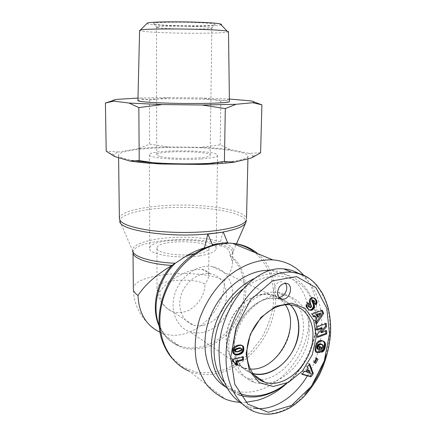 <?xml version="1.0" encoding="UTF-8"?>
<svg xmlns="http://www.w3.org/2000/svg" width="436" height="436" viewBox="0 0 436 436"><rect width="100%" height="100%" fill="white"/><g stroke="black" fill="none" stroke-linecap="round" stroke-linejoin="round"><path stroke-width="0.33" stroke-dasharray="2.18 1.64" d="M227.81 243.119L220.262 243.604L212.594 245.234L204.43 247.85M222.992 232.001L219.984 243.642M219.967 243.708L219.439 245.746L227.777 243.13M160.072 332.237L161.233 332.717C189.099 344.576 225.063 313.533 224.491 280.73C229.968 273.786 232.628 267.595 232.475 262.145L229.957 255.082C229.816 249.626 226.311 246.514 219.439 245.746M213.095 163.184L217.074 162.928C236.399 161.418 246.694 159.271 247.97 156.491C249.299 151.766 218.774 147.771 185.611 147.401C152.464 146.959 119.9 150.186 118.565 154.905C118.178 157.096 124.031 159.102 136.136 160.928M224.491 280.73C201.585 268.091 133.868 273.132 133.34 288.458C133.252 306.949 144.512 324.82 161.233 332.717L179.071 345.688C198.903 353.329 224.191 341.007 236.361 319.375C248.694 297.826 246.482 270.086 230.546 256.591L232.644 253.365C232.922 249.643 228.497 246.454 219.368 243.8M287.171 383.026C318.367 355.018 327.147 301.396 303.679 275.274M239.8 402.308L245.844 402.297M199.574 255.867C178.041 259.327 147.613 254.27 149.728 248.046C150.197 236.917 218.807 237.756 216.131 248.858C215.368 251.883 209.847 254.221 199.574 255.867M200.565 158.971C178.433 160.59 147.139 157.832 149.335 154.693C149.859 149.074 220.169 149.935 217.526 155.527C216.763 157.053 211.111 158.203 200.565 158.971M195.884 254.117C179.043 256.788 155.309 252.858 156.927 247.959C157.2 239.26 211.166 239.92 208.986 248.596C208.37 250.994 203.999 252.836 195.884 254.117M159.772 291.771C157.805 290.529 156.884 289.226 157.009 287.864L157.009 287.864C157.004 279.923 193.426 277.22 204.953 284.065C205.024 296.916 194.625 310.23 182.646 312.285C179.267 312.923 176.03 312.743 172.929 311.762C164.617 308.628 160.23 301.963 159.772 291.771C165.729 282.354 183.409 271.339 195.742 269.622L201.879 269.383C206.146 269.944 208.397 271.808 208.642 274.98C208.751 277.607 207.52 280.637 204.953 284.065M203.171 332.379C198.516 333.349 194.058 333.131 189.807 331.725C176.291 327.343 169.337 309.631 175.163 292.785C180.831 275.895 197.84 264.091 212.016 266.538C225.821 268.745 234.508 283.177 232.257 298.905C230.115 314.634 217.482 329.382 203.171 332.379M258.254 368.365C253.223 369.619 248.422 369.537 243.86 368.12C229.347 363.711 222.093 344.02 228.72 324.847C235.178 305.631 253.834 291.848 269.039 294.213C283.858 296.317 292.845 312.247 290.114 329.905C287.504 347.563 273.704 364.48 258.254 368.365M203.252 325.403C199.759 326.106 196.413 325.959 193.213 324.967C182.395 321.67 176.803 307.642 181.414 294.327C185.894 280.975 199.432 271.661 210.643 273.797C221.325 275.694 228.006 287.035 226.148 299.352C224.377 311.675 214.419 323.136 203.252 325.403M159.423 26.612L156.459 27.266L157.216 27.566C163.031 29.125 207.645 29.67 211.46 28.231L211.825 27.942C212.621 26.552 170.585 25.457 159.423 26.612M156.251 22.835C162.813 22.165 179.845 22.002 194.282 22.492C209.689 23.103 216.561 23.86 214.894 24.759C210.408 26.536 160.584 25.926 153.859 24.013C152.115 23.577 152.916 23.179 156.251 22.835M146.85 23.615C148.474 24.427 155.194 25.097 167.01 25.631C188.248 26.596 217.842 26.209 221.117 24.825M159.592 156.361C157.549 155.826 156.595 155.27 156.726 154.698C157.031 150.3 212.359 150.976 210.185 155.352C210.871 158.671 170.362 159.554 159.592 156.361M250.139 100.814L254.03 101.937M229.38 99.037L201.612 97.996L220.845 100.945L231.26 99.141M113.017 100.563L118.069 99.288M149.406 100.122L168.71 97.615L138.294 98.062L149.406 100.122L149.586 144.109L138.653 148.611C147.586 147.739 157.587 147.194 168.645 146.97L149.586 144.109M137.989 98.084L138.294 98.062M168.71 97.615L201.612 97.996M137.929 100.569C139.335 99.653 147.684 99.065 162.982 98.803C190.325 98.313 228.459 99.762 229.412 101.484M260.603 152.802L248.896 153.347C251.447 154.306 252.722 155.292 252.717 156.317L251.452 157.946M230.328 149.586L220.158 144.866L201.1 147.319C212.027 147.777 221.771 148.534 230.328 149.586L248.896 153.347M114.532 156.508L113.943 154.622C114.466 153.685 116.063 152.796 118.739 151.968L106.204 151.161M138.653 148.611L118.739 151.968M201.1 147.319L168.645 146.97M228.508 31.79C227.641 33.3 190.499 33.719 163.892 32.662C149.014 32.079 140.921 31.37 139.596 30.525M220.158 144.866L220.845 100.945M290.294 304.835C286.675 301.298 282.321 299.151 277.225 298.393L268.456 298.665C253.692 301.407 238.999 317.108 235.118 334.886C231.14 352.67 238.623 369.178 251.741 373.189L252.766 373.483M285.297 304.813C281.329 298.971 275.901 295.499 269.007 294.404L260.319 294.638C245.697 297.281 231.2 312.672 227.396 330.161C223.499 347.645 230.944 363.929 243.947 367.946L250.128 369.041M287.122 383.048C297.298 374.453 305.053 363.766 310.377 350.985L313.697 341.257C323.163 308.879 307.843 275.677 279.296 273.601C271.203 272.903 262.903 274.527 254.39 278.468M227.418 388.383L238.078 394.575L231.538 389.73C239.773 392.732 248.471 393.01 257.627 390.552C282.997 383.631 304.889 355.64 308.546 327.065C312.399 298.491 297.107 272.832 272.157 270.505L270.598 270.396M238.874 393.114C233.249 390.765 228.404 387.103 224.349 382.127M242.618 289.291C261.747 273.574 285.209 272.031 299.859 283.836C314.541 295.668 319.681 319.048 313.506 341.731L310.279 351.198C304.862 364.174 296.921 374.895 286.463 383.358M225.826 386.994L231.538 389.73M261.251 379.832C282.539 377.799 302.884 352.315 303.407 328.27C304.361 309.865 293.946 294.316 278.228 292.496C256.068 288.49 228.502 316.928 228.758 345.138C229.151 362.539 235.854 373.717 248.874 378.666L259.796 379.969M252.88 373.636L251.583 373.265C240.122 368.987 234.23 359.22 233.909 343.971C233.723 319.397 257.79 294.632 277.138 298.262C282.354 299.014 286.801 301.211 290.48 304.851M235.93 365.112L235.026 364.496L235.669 364.343M242.574 357.171L242.596 356.354L232.47 358.763L233.374 359.373M243.511 356.948L242.596 356.354M233.26 361.7L234.181 362.578L235.026 364.496M234.546 362.589L233.636 361.978M234.884 362.926L233.974 362.316M235.086 363.188L234.181 362.578M235.32 363.57L234.415 362.954M235.544 364.022L234.633 363.406M235.74 364.534L234.835 363.924M234.873 351.231L236.993 351.263L239.985 350.348L241.032 349.187L240.792 348.119M236.078 351.95L235.168 351.362M236.394 351.999L235.484 351.411M236.808 351.994L235.898 351.405M237.309 351.945L236.399 351.356M237.909 351.852L236.993 351.263M238.596 351.705L237.685 351.116M238.661 351.688L237.745 351.1M239.359 351.514L238.443 350.925M239.964 351.323L239.048 350.74M240.476 351.138L239.56 350.549M240.901 350.931L239.985 350.348M241.228 350.729L240.312 350.141M241.266 350.697L240.35 350.113M241.708 350.261L240.792 349.677M241.947 349.77L241.032 349.187M241.985 349.449L241.07 348.865M241.887 348.936L240.966 348.353M242.193 345.53L240.149 344.772L237.02 345.268L234.001 346.98L233.598 347.47L234.508 348.053M242.334 345.568L241.413 344.99M241.953 345.459L241.032 344.881M241.539 345.377L240.618 344.805M241.064 345.35L240.149 344.772M240.563 345.35L239.642 344.778M240.002 345.405L239.086 344.827M239.397 345.497L238.481 344.92M238.754 345.628L237.838 345.05M238.459 345.694L237.544 345.116M237.936 345.846L237.02 345.268M237.418 346.031L236.503 345.454M236.912 346.238L235.996 345.661M236.41 346.473L235.5 345.895M236.339 346.506L235.429 345.922M235.822 346.805L234.906 346.228M235.364 347.132L234.454 346.549M234.911 347.563L234.001 346.98M234.366 348.25L233.456 347.666M234.072 348.784L233.162 348.201M233.827 349.394L232.917 348.811M233.789 349.525L232.879 348.942M233.663 350.059L232.753 349.47M233.576 350.658L232.666 350.07M233.543 351.318L232.633 350.729M233.543 351.852L232.639 351.258M233.598 352.462L232.693 351.868M233.696 353.018L232.791 352.424M233.849 353.498L232.944 352.904M234.061 353.912L233.151 353.318M234.617 354.561L233.707 353.967M234.688 354.621L233.783 354.021M234.546 354.495L234.099 354.201M242.372 345.59L242.1 345.416M317.266 330.063L316.264 329.551L317.223 329.202M321.348 327.709L316.46 333.638L316.618 336.81L317.572 336.456M317.463 334.15L316.46 333.638M317.615 337.328L316.618 336.81M325.708 331.12L325.67 330.259L320.591 332.123M326.678 330.766L325.67 330.259M325.381 323.888L325.343 323.043L316.105 326.368L316.264 329.551M326.357 323.534L325.343 323.043M317.108 326.869L316.105 326.368M320.226 341.186L319.223 340.658L318.4 341.034L316.029 343.557L315.114 346.266L314.808 349.111L315.353 351.863L316.182 351.874L315.19 351.34M319.806 341.355L318.809 340.827M319.397 341.562L318.4 341.034M319.196 341.677L318.198 341.148M318.771 341.966L317.773 341.437M318.378 342.287L317.381 341.759M318.018 342.652L317.021 342.124M317.675 343.061L316.678 342.527M317.359 343.503L316.367 342.974M317.261 343.666L316.269 343.132M317.021 344.091L316.029 343.557M316.803 344.56L315.806 344.026M316.601 345.061L315.61 344.527M316.416 345.606L315.424 345.072M316.253 346.184L315.255 345.644M316.105 346.8L315.114 346.266M316.056 347.029L315.065 346.489M315.953 347.617L314.961 347.078M315.871 348.173L314.879 347.634M315.822 348.696L314.83 348.157M315.795 349.187L314.803 348.647M315.8 349.65L314.808 349.111M315.822 349.994L314.83 349.454M315.871 350.435L314.879 349.89M315.947 350.898L314.956 350.353M316.056 351.383L315.059 350.838M316.345 352.413L315.353 351.863M320.198 347.029L320.313 346.506L318.46 346.478L317.958 348.816L317.119 348.805M321.31 347.045L320.313 346.506M319.457 347.018L318.46 346.478M318.956 349.361L317.958 348.816M321.605 344.157L322.302 344.963L322.417 345.89L321.801 347.705L320.885 348.391L320.629 351.759L321.708 351.252M322.891 344.887L321.888 344.358M323.114 345.132L322.117 344.603M323.305 345.497L322.302 344.963M323.408 345.933L322.406 345.399M323.419 346.424L322.417 345.89M323.343 346.969L322.34 346.435M323.261 347.285L322.264 346.751M323.06 347.803L322.062 347.269M322.798 348.239L321.801 347.705M322.695 348.375L321.692 347.835M322.318 348.702L321.321 348.162M321.882 348.931L320.885 348.391M321.626 352.304L320.629 351.759M321.654 351.956L321.027 351.618M323.25 341.094L321.452 340.402L319.223 340.658M323.594 341.23L322.962 340.898M323.626 341.241L322.624 340.718M323.261 341.099L322.259 340.576M322.869 340.996L321.866 340.472M322.455 340.925L321.452 340.402M322.008 340.898L321.01 340.374M321.97 340.898L320.972 340.374M321.523 340.914L320.52 340.391M321.076 340.968L320.079 340.44M320.651 341.05L319.648 340.527M306.595 371.886L309.604 373.02L308.121 369.788M310.585 373.603L309.604 373.02M302.115 374.361L301.145 373.766L302.312 374.093M309.206 364.61L308.732 363.346L306.535 366.36L307.238 367.831L304.797 371.189L303.402 370.665L301.145 373.766M309.713 363.913L308.732 363.346M307.516 366.932L306.535 366.36M308.214 368.409L307.238 367.831M305.772 371.777L304.797 371.189M304.377 371.249L303.402 370.665M317.141 316.738L319.801 313.239M322.395 310.405L321.387 309.931L311.391 313.397L312.601 316.313L313.277 316.018M312.394 313.882L311.391 313.397M313.604 316.803L312.601 316.313M314.209 315.61L315.539 318.83L314.318 320.444L315.544 323.398L316.035 322.673M316.541 319.321L315.539 318.83M315.315 320.94L314.318 320.444M316.541 323.899L315.544 323.398M321.675 310.655L321.387 309.931M312.797 300.061L313.598 301.325L313.212 302.584L315.173 304.383L315.342 304.077M314.176 300.796L313.168 300.339M314.285 300.938L313.277 300.48M314.52 301.347L313.511 300.889M314.607 301.783L313.598 301.325M314.601 301.979L313.593 301.516M314.481 302.486L313.479 302.023M314.22 303.047L313.212 302.584M316.182 304.851L315.173 304.383M313.675 297.902L312.508 297.412L311.228 297.592L309.407 299.532L309.168 301.821L310.688 305.838L310.121 307.009L309.173 307.064M313.887 297.957L313.495 297.777M314.171 298.055L313.162 297.603M313.844 297.941L312.835 297.483M313.517 297.87L312.508 297.412M313.075 297.848L312.067 297.39M312.645 297.902L311.642 297.45M312.236 298.05L311.228 297.592M312.089 298.12L311.081 297.663M311.658 298.382L310.65 297.924M311.266 298.72L310.258 298.262M310.912 299.129L309.909 298.671M310.666 299.494L309.664 299.036M310.416 299.99L309.407 299.532M310.236 300.497L309.228 300.033M310.132 301.02L309.129 300.562M310.1 301.565L309.097 301.102M310.116 301.87L309.113 301.407M310.176 302.284L309.168 301.821M310.274 302.72L309.271 302.257M310.421 303.178L309.413 302.715M310.601 303.663L309.598 303.194M310.824 304.165L309.822 303.696M311.277 305.047L310.274 304.579M311.506 305.56L310.503 305.091M311.642 305.974L310.639 305.505M311.691 306.306L310.688 305.838M311.642 306.726L310.639 306.252M311.375 307.255L310.372 306.781M311.124 307.484L310.121 307.009M310.683 307.647L309.68 307.173M310.546 307.653L309.544 307.178M307.587 302.998L306.721 302.29L305.963 304.241L305.903 306.148L307.385 308.623L309.228 309.833M307.723 302.753L306.721 302.29M306.96 304.715L305.963 304.241M306.868 305.244L305.865 304.775M306.813 305.778L305.816 305.304M306.83 306.225L305.832 305.756M306.9 306.622L305.903 306.148M307.02 307.026L306.023 306.552M307.189 307.435L306.192 306.96M307.413 307.843L306.415 307.369M307.685 308.257L306.682 307.783M308.012 308.683L307.009 308.203M308.388 309.097L307.385 308.623M308.47 309.184L307.467 308.71M308.824 309.522L307.827 309.042M309.178 309.8L308.176 309.32M309.522 310.023L308.525 309.544M309.876 310.192L308.873 309.713M316.449 358.256L315.462 357.7L313.168 361.907L315.729 363.401M314.16 362.474L313.168 361.907M316.438 358.283L315.462 357.7M281.961 281.558C277.274 281.923 274.506 284.948 273.661 290.627C273.748 294.393 275.296 296.578 278.299 297.199L278.953 297.238M285.258 283.291L284.828 282.839M242.46 404.009L247.256 406.303L253.278 408.014M307.424 375.821C329.365 341.186 325.992 288.447 298.616 273.454M309.135 331.24C310.132 312.65 299.69 296.971 283.885 295.167C266.287 292.714 244.65 309.026 237.059 331.611C229.276 354.157 237.527 377.135 254.188 382.328C277.917 390.945 308.797 361.041 309.135 331.24M245.642 222.938L245.811 222.551C248.542 214.447 218.338 207.683 185.235 207.351C152.159 206.877 119.829 212.877 119.862 221.008L119.377 218.136C120.598 210.479 151.058 204.865 182.875 205.056C214.703 205.138 244.972 210.959 246.509 218.561M119.862 221.008L132.522 250.531C131.874 242.825 157.723 236.824 184.695 237.228C211.689 237.484 235.767 244.095 232.96 251.757L229.957 255.082C251.73 270.593 250.744 309.767 229.02 332.499C222.703 338.603 215.733 343.317 208.119 346.642C200.32 349.023 192.63 349.645 185.038 348.511C177.741 346.326 171.364 342.456 165.903 336.897L159.227 325.594M159.298 326.471C163.658 335.796 170.253 342.2 179.071 345.688C170.438 342.505 163.969 336.172 159.669 326.684L163.762 344.702L171.746 357.689L182.809 367.008L196.058 372.137C205.656 373.434 215.357 372.513 225.172 369.379C234.753 365.063 243.528 359.03 251.49 351.263L261.627 337.949C267.11 328.052 270.925 317.691 273.061 306.862C274.151 296.039 273.399 285.722 270.794 275.912C267.143 266.674 261.845 258.875 254.902 252.52M219.21 243.757C191.905 235.358 133.558 240.372 133.013 252.15L132.522 250.531M232.808 243.441L228.731 243.135M257.899 253.752C274.735 268.244 279.961 295.39 271.868 320.515C263.758 345.639 242.868 367.123 219.531 372.998C208.839 375.614 198.696 374.982 189.099 371.096L225.368 399.098M235.342 347.154L234.432 346.571M311.091 304.688L310.089 304.219M306.819 305.827L305.816 305.358M325.932 355.553C328.155 347.726 329.458 339.971 329.839 332.281C331 310.508 324.983 293.248 311.789 280.49M247.261 406.303L254.466 411.709C270.216 418.119 290.867 410.309 304.933 394.258M232.475 262.145L232.96 251.757L236.448 243.828M247.915 158.824L247.97 156.491M118.597 157.707L118.565 154.905M172.046 358.338C176.842 363.956 182.526 368.213 189.099 371.096M149.335 154.693L149.728 248.046M217.526 155.527L216.202 244.324M216.196 244.4L216.131 248.858M156.927 247.959L157.009 287.864C157.5 299.036 162.808 307.004 172.929 311.762L193.213 324.967M208.986 248.596L208.642 274.98M269.039 294.213L212.016 266.538M243.86 368.12L189.807 331.725M210.643 273.797L201.879 269.383M133.024 252.951L133.013 252.15M211.46 28.231L214.894 24.759M157.216 27.566L153.859 24.013M210.185 155.352L211.825 27.942M156.726 154.698L156.459 27.266M252.717 156.317L257.66 154.655M113.943 154.622L108.019 152.486M243.947 367.946L251.741 373.189M269.007 294.404L277.225 298.393M313.506 341.731L313.697 341.257M272.157 270.505L279.296 273.601M279.394 297.723L278.299 297.199M251.583 373.265L253.73 374.72M277.138 298.262L290.997 304.917M248.874 378.666L254.188 382.328M278.228 292.496L283.885 295.167"/><path stroke-width="0.65" d="M119.862 221.008C117.758 229.941 167.239 237.985 207.847 233.958L204.43 247.85C198.614 249.643 192.636 252.302 186.499 255.823L194.805 253.578C200.555 249.779 206.484 246.994 212.594 245.234L207.847 233.958L223.297 232.121L227.777 243.13M208.141 234.078L223.297 232.121M227.821 242.552L212.599 244.661M186.499 255.823L171.915 265.437C156.093 274.903 144.79 284.921 138.005 295.483C138.833 313.364 146.191 325.616 160.072 332.237M136.136 160.928C154.775 163.691 188.287 164.704 213.095 163.184M245.844 402.297L257.354 400.313C268.135 397.201 278.075 391.435 287.171 383.026M303.679 275.274C295.668 266.074 285.378 260.946 272.8 259.878C256.929 259.158 239.408 266.047 224.611 279.465C213.662 290.332 205.394 303.26 199.813 318.253C195.11 333.447 194.009 348.015 196.511 361.945C198.811 370.693 202.32 378.426 207.024 385.146C212.327 391.163 218.441 395.812 225.368 399.098C229.952 400.94 234.764 402.014 239.8 402.308M133.024 252.951L133.34 288.458C133.133 290.877 134.691 293.215 138.005 295.483M221.117 24.825C221.859 24.552 221.581 24.263 220.289 23.958C212.986 21.735 152.093 20.988 147.401 23.07L146.85 23.615M235.985 104.291L225.303 108.575L202.026 105.016L235.985 104.291L252.804 102.722C255.082 102.089 254.199 101.457 250.139 100.814L229.38 99.037M254.03 101.937L261.894 104.847L252.804 102.722M162.197 104.558L138.833 107.588L129.116 103.059L162.197 104.558L202.026 105.016M137.989 98.084L118.069 99.288C113.474 99.828 112.036 100.438 113.758 101.119L105.419 103.049L113.017 100.563M129.116 103.059L113.758 101.119M229.412 101.484L229.412 101.692C228.807 102.88 207.165 103.757 182.063 103.441C156.949 103.147 136.877 101.757 137.929 100.569L139.596 30.525L140.288 30.111C145.335 28.057 218.986 28.956 227.189 31.174L228.508 31.79M234.84 162.072C225.815 163.271 214.67 164.056 201.41 164.432L224.409 161.478L234.84 162.072L251.452 157.946L260.603 152.802L261.894 104.847M139.204 160.59L162.23 164.023C149.128 163.375 138.277 162.356 129.677 160.971L139.204 160.59L138.833 107.588M105.419 103.049L106.204 151.161L114.532 156.508L129.677 160.971M162.23 164.023L201.41 164.432M224.409 161.478L225.303 108.575M252.766 373.483C266.734 377.189 283.978 367.107 292.638 350.985C301.385 334.903 300.535 314.917 290.294 304.835M250.128 369.041C277.481 371.527 301.581 326.76 285.297 304.813M238.078 394.575C246.378 397.583 255.147 397.817 264.385 395.283C272.44 393 280.016 388.923 287.122 383.048M254.39 278.468C235.489 287.335 218.883 308.41 213.291 331.425C207.716 354.452 213.651 377.042 227.418 388.383M286.463 383.358C279.879 388.569 272.903 392.209 265.546 394.286C256.112 396.858 247.223 396.471 238.874 393.114M224.349 382.127C204.931 360.152 214.212 311.386 242.618 289.291M270.598 270.396C247.746 268.941 220.823 288.97 209.999 317.25C199.012 345.481 206.539 375.941 225.826 386.994M259.796 379.969L261.251 379.832M290.48 304.851C296.349 310.999 299.14 319.147 298.851 329.3C298.6 354.337 273.247 379.598 252.88 373.636M235.669 364.343L236.846 364.055L235.914 361.052L242.525 359.46L242.574 357.171M236.824 361.662L237.756 364.665L235.93 365.112L234.884 362.926L233.32 361.94L233.374 359.373L243.511 356.948L243.441 360.06L236.824 361.662L235.914 361.052M237.756 364.665L236.846 364.055M243.441 360.06L242.525 359.46M232.47 358.763L232.421 361.33L234.165 362.311M233.32 361.94L232.421 361.33M233.745 362.093L232.84 361.482M241.708 348.696L239.871 347.814L235.614 348.849L234.486 350.408L235.783 351.825L237.909 351.852L241.228 350.729L241.947 349.77L241.887 348.936L240.432 347.906M241.353 348.484L239.914 347.819M240.83 348.402L239.871 347.814M240.786 348.397L239.5 347.83M240.416 348.413L239.032 347.89M239.947 348.473L238.459 347.988M239.375 348.571L238.797 348.696L237.887 348.113M238.797 348.696L238.094 348.876L237.179 348.293M238.094 348.876L237.473 349.056L236.563 348.473M237.473 349.056L236.955 349.247L236.045 348.658M236.955 349.247L236.525 349.438L235.614 348.849M236.525 349.438L236.187 349.634L235.276 349.051M236.187 349.634L235.2 349.105M236.11 349.688L235.68 350.141L234.77 349.552M235.68 350.141L235.445 350.642L234.535 350.053M235.445 350.642L235.396 350.996L234.486 350.408M235.396 350.996L235.489 351.498L234.579 350.909M235.489 351.498L235.783 351.825M242.334 345.568L243.506 346.696L243.86 348.277L243.61 350.827L242.803 352.419L241.337 353.71L238.645 354.757L236.236 355.057L234.617 354.561L233.849 353.498L233.543 351.318L233.827 349.394L234.911 347.563L238.459 345.694L240.563 345.35L242.334 345.568M233.598 347.47L232.917 348.811L232.633 350.729L232.791 352.424L233.402 353.672M235.004 354.795L234.546 354.495M234.328 354.288L238.279 354.016L241.49 352.293L242.514 350.751L242.912 349.089L242.874 347.1L242.193 345.53M235.364 354.931L234.454 354.337M235.772 355.018L234.868 354.419M236.236 355.057L235.326 354.463M236.748 355.051L235.838 354.457M237.309 355.002L236.399 354.408M237.92 354.909L237.01 354.315M238.585 354.768L237.675 354.174M238.645 354.757L237.734 354.163M239.195 354.61L238.279 354.016M239.718 354.441L238.803 353.847M240.22 354.255L239.304 353.661M240.694 354.043L239.778 353.454M240.781 353.999L239.865 353.411M241.337 353.71L240.421 353.122M241.817 353.394L240.901 352.806M242.214 353.067L241.293 352.479M242.405 352.882L241.49 352.293M242.803 352.419L241.887 351.83M243.141 351.907L242.225 351.323M243.419 351.372L242.498 350.784M243.43 351.334L242.514 350.751M243.61 350.827L242.689 350.244M243.746 350.277L242.825 349.694M243.833 349.667L242.912 349.089M243.866 349.007L242.945 348.424M243.871 348.942L242.95 348.364M243.86 348.277L242.939 347.694M243.789 347.677L242.874 347.1M243.675 347.149L242.754 346.571M243.506 346.696L242.585 346.119M243.288 346.309L242.367 345.732M243.021 345.993L242.372 345.59M316.231 336.99L313.724 320.395L304.998 308.279L291.504 303.14L275.748 306.306L260.935 317.446L250.275 334.407L246.122 353.58L249.348 370.813L259.088 382.519L273.132 386.509L288.556 382.323L302.41 371.058L312.203 354.959L316.231 336.99M277.536 292.463C278.391 286.735 281.171 283.689 285.88 283.313C294.224 283.711 290.283 300.437 282.185 299.069C279.171 298.453 277.618 296.251 277.536 292.463M314.16 362.474L316.449 358.256L318.018 359.193L315.729 363.401L314.16 362.474M314.47 306.808L313.729 308.655L312.481 309.898L311.168 310.383L309.522 310.023L307.413 307.843L306.813 305.778L307.723 302.753L309.702 304.383C309.02 305.549 309.053 306.508 309.805 307.255L310.683 307.647L311.642 306.726L310.274 302.72L310.132 301.02L310.912 299.129L312.236 298.05L313.517 297.87L314.503 298.235L316.558 300.442L317.037 302.371L316.182 304.851L314.22 303.047L314.601 301.979L314.285 300.938L313.806 300.524L313.075 300.655L312.841 301.723L314.481 305.767L314.47 306.808L313.468 306.334L313.239 304.263L311.762 300.856L312.487 300.006L313.806 300.524M312.394 313.882L322.395 310.405L323.654 313.5L316.541 323.899L315.315 320.94L316.541 319.321L315.212 316.095L313.604 316.803L312.394 313.882M311.004 376.802L302.115 374.361L304.377 371.249L305.772 371.777L308.214 368.409L307.516 366.932L309.713 363.913L313.326 373.592L311.004 376.802L310.023 376.214L312.345 373.003L309.206 364.61M319.806 341.355L322.869 340.996L324.902 342.331L325.556 344.843L324.787 348.882L323.452 351.203L321.626 352.304L321.882 348.931L323.06 347.803L323.408 345.933L323.114 345.132L322.248 344.549L319.855 344.62L318.438 345.868L317.92 348.124L318.111 349.35L318.956 349.361L319.457 347.018L321.31 347.045L320.144 352.446L316.345 352.413L315.795 349.187L316.416 345.606L317.675 343.061L319.806 341.355M322.357 328.21L317.266 330.063L317.108 326.869L326.357 323.534L326.499 326.678L321.599 332.635L326.678 330.766L326.82 333.922L317.615 337.328L317.463 334.15L322.357 328.21L321.348 327.709L317.223 329.202M317.572 336.456L325.812 333.415L325.708 331.12M326.82 333.922L325.812 333.415M321.599 332.635L320.591 332.123L325.485 326.177L325.381 323.888M326.499 326.678L325.485 326.177M316.182 351.874L319.147 351.901L320.198 347.029M320.144 352.446L319.147 351.901M318.111 349.35L317.119 348.805L316.928 347.585L317.217 345.824L318.067 344.544L320.28 343.879L322.602 344.691M318.046 349.067L317.054 348.528M317.958 348.571L316.967 348.026M317.92 348.124L316.928 347.585M317.92 348.059L316.928 347.519M317.942 347.541L316.95 347.002M318.029 346.996L317.032 346.462M318.046 346.925L317.048 346.386M318.215 346.358L317.217 345.824M318.438 345.868L317.446 345.334M318.721 345.443L317.724 344.903M319.065 345.078L318.067 344.544M319.147 345.012L318.149 344.478M319.479 344.789L318.482 344.255M319.855 344.62L318.858 344.086M320.28 344.495L319.283 343.966M320.76 344.429L319.757 343.9M321.278 344.413L320.28 343.879M321.332 344.413L320.329 343.884M321.828 344.456L320.825 343.922M322.248 344.549L321.245 344.02M322.024 352.163L321.654 351.956M322.46 351.945L321.686 351.52M321.708 351.252L323.452 349.22L324.379 345.939L324.411 343.023L323.25 341.094M322.869 351.694L321.872 351.149M323.24 351.405L322.242 350.86M323.452 351.203L322.449 350.664M323.801 350.811L322.803 350.266M324.112 350.364L323.109 349.825M324.389 349.874L323.387 349.334M324.449 349.754L323.452 349.22M324.624 349.35L323.621 348.811M324.787 348.882L323.785 348.342M324.945 348.348L323.948 347.814M325.109 347.743L324.106 347.209M325.256 347.078L324.259 346.544M325.381 346.473L324.379 345.939M325.469 345.884L324.466 345.356M325.529 345.345L324.526 344.816M325.556 344.843L324.553 344.315M325.545 344.391L324.542 343.862M325.501 343.982L324.498 343.454M325.414 343.552L324.411 343.023M325.283 343.11L324.28 342.582M325.109 342.696L324.106 342.167M324.902 342.331L323.899 341.802M324.657 342.004L323.654 341.481M324.368 341.715L323.365 341.192M324.275 341.633L323.272 341.11M323.964 341.421L323.594 341.23M309.102 370.371L308.121 369.788L306.595 371.886L310.585 373.603L309.102 370.371L307.576 372.475M302.312 374.093L310.023 376.214M313.326 373.592L312.345 373.003M320.809 313.718L319.801 313.239L316.313 314.727L317.141 316.738L318.149 317.228L320.809 313.718L317.321 315.206L316.313 314.727M317.321 315.206L318.149 317.228M313.277 316.018L314.209 315.61L315.212 316.095M316.035 322.673L322.64 313.021L321.675 310.655M323.654 313.5L322.64 313.021M314.411 307.129L313.408 306.661L313.468 306.334M314.509 306.295L313.506 305.827M314.481 305.767L313.479 305.298M314.389 305.222L313.38 304.753M314.351 305.08L313.342 304.617M314.242 304.726L313.239 304.263M314.1 304.339L313.092 303.876M313.915 303.919L312.912 303.451M313.702 303.456L312.694 302.993M313.451 302.96L312.449 302.497M313.053 302.213L312.045 301.75M312.841 301.723L311.833 301.26M312.77 301.369L311.767 300.905M312.77 301.32L311.762 300.856M312.934 300.807L311.925 300.35M313.075 300.655L312.067 300.197M313.495 300.464L312.487 300.006M315.342 304.077L315.964 302.404L315.887 300.796L315.01 299.178L313.675 297.902M316.411 304.437L315.402 303.974M316.667 303.903L315.659 303.434M316.858 303.374L315.849 302.911M316.977 302.867L315.964 302.404M317.037 302.371L316.029 301.908M317.021 301.897L316.013 301.434M316.994 301.663L315.986 301.205M316.896 301.26L315.887 300.796M316.754 300.845L315.746 300.388M316.558 300.442L315.55 299.984M316.318 300.039L315.304 299.587M316.024 299.636L315.01 299.178M315.675 299.243L314.667 298.785M315.555 299.118L314.547 298.66M315.195 298.764L314.187 298.311M314.847 298.469L313.833 298.011M314.503 298.235L313.887 297.957M310.176 307.538L308.808 306.781C308.056 306.034 308.018 305.08 308.699 303.914L307.587 302.998M309.805 307.255L308.808 306.781M309.702 304.383L308.699 303.914M310.225 310.307L309.238 309.838L310.601 309.822L311.887 309.113L313.408 306.661M310.307 310.334L309.304 309.854M310.732 310.394L309.734 309.92M311.168 310.383L310.17 309.909M311.598 310.301L310.601 309.822M312.034 310.138L311.032 309.658L312.04 310.132M312.481 309.898L311.478 309.418M312.89 309.593L311.887 309.113M313.271 309.233L312.263 308.759M313.62 308.802L312.617 308.328M313.729 308.655L312.721 308.181M314.018 308.176L313.015 307.702M314.247 307.669L313.244 307.195M314.748 362.823L317.027 358.632L316.438 358.283M318.018 359.193L317.027 358.632M278.953 297.238C284.719 297.537 289.248 287.509 285.258 283.291M284.828 282.839L285.88 283.313M312.901 336.641C312.563 362.981 285.449 389.501 264.679 382.165C249.893 377.729 242.629 357.34 249.545 337.311C256.292 317.239 275.465 302.677 290.997 304.917C304.726 306.546 313.795 320.269 312.901 336.641M298.616 273.454C294.082 270.838 289.172 269.334 283.874 268.941C254.003 265.083 218.736 308.683 219.052 351.945C219.406 377.151 227.21 394.504 242.46 404.009M253.278 408.014C272.309 411.698 294.087 398.112 307.424 375.821M222.992 232.001C236.694 229.45 244.302 226.3 245.811 222.551L246.482 219.684C245.185 224.322 235.048 227.968 216.071 230.633C196.336 233.162 169.762 233.058 149.935 230.361C129.514 227.243 119.328 223.167 119.377 218.136L118.597 157.707M246.509 218.561L247.915 158.824M159.227 325.594C151.385 306.541 158.393 279.116 175.294 263.251C151.047 262.325 132.604 256.439 132.522 250.531M133.013 252.15C131.901 257.987 148.442 264.074 171.915 265.437C156.268 281.923 150.856 308.546 159.298 326.471M189.099 371.096C168.018 362.441 155.625 335.715 161.184 306.949C166.639 278.19 189.36 252.253 213.923 245.348C220.305 243.533 226.535 242.874 232.617 243.359C226.24 242.754 219.744 243.353 213.139 245.157C206.795 246.923 200.68 249.73 194.805 253.578C165.816 271.841 150.676 316.274 163.762 344.702C165.898 349.781 168.661 354.326 172.046 358.338M254.902 252.52C248.542 247.517 241.173 244.487 232.808 243.441M228.731 243.135L227.81 243.119M272.8 259.878L232.617 243.359C242.351 244.242 250.782 247.708 257.899 253.752M329.491 333.856L324.259 360.992L311.386 386.356L291.521 405.469L268.254 412.271L247.861 404.167L234.797 384.258L230.726 357.177L236.04 327.398L250.558 299.854L272.505 280.849L296.589 276.615L315.817 287.531L326.793 308.23L329.491 333.856M313.168 302.426L312.16 301.963M311.789 280.49C306.17 275.656 299.527 272.903 291.864 272.228L291.695 272.217C257.398 269.383 225.02 318.384 226.088 356.692C225.499 382.001 235.974 404.543 254.422 411.688M304.933 394.258C314.906 382.857 321.904 369.957 325.932 355.553M236.448 243.828L245.642 222.938M147.401 23.07L140.288 30.111M220.289 23.958L227.189 31.174M228.502 31.61L229.412 101.692M282.185 299.069L279.394 297.723M253.73 374.72L264.679 382.165M291.864 272.228C302.933 273.873 311.44 278.484 317.392 286.07L321.97 292.621C324.073 296.36 326.03 301.058 327.834 306.71C329.998 315.092 330.913 323.91 330.575 333.159C329.545 347.356 325.883 361.133 319.577 374.486C315.163 382.639 309.892 390.095 303.767 396.853C297.843 402.303 293.025 406.058 289.319 408.112C273.912 416.14 263.355 414.919 254.466 411.709M283.885 268.941L291.684 272.217"/></g></svg>
